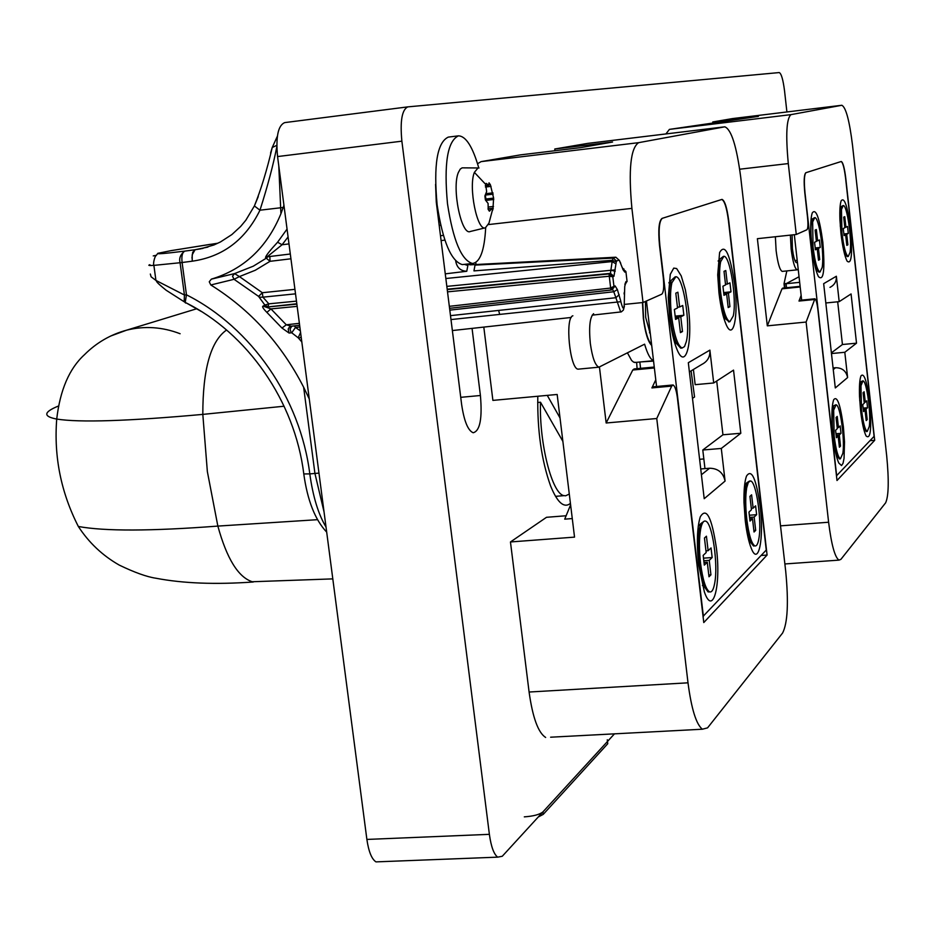 <?xml version="1.0" encoding="UTF-8"?>
<svg xmlns="http://www.w3.org/2000/svg" width="935" height="935" viewBox="0 0 935 935"><rect width="100%" height="100%" fill="white"/><g stroke="black" fill="none" stroke-linecap="round" stroke-linejoin="round"><path stroke-width="1.4" d="M786.908 111.955L784.535 90.812C783.098 79.604 781.321 73.526 779.241 72.568L407.765 106.882C401.945 109.722 399.981 121.153 401.875 141.173L489.379 834.336C491.097 846.666 493.879 854.263 497.7 857.15L502.27 856.261L614.47 733.846M570.42 503.322L569.45 504.105C563.291 507.857 556.991 501.756 550.54 485.791C541.494 460.312 537.251 430.462 537.8 396.253M472.058 328.384L480.415 395.505C482.39 418.564 479.982 430.988 473.192 432.753C467.956 430.579 464.087 421.112 461.609 404.352L436.283 202.17L435.57 184.37M380.218 861.719L375.964 861.883C371.686 859.066 368.659 851.575 366.882 839.431L277.566 156.566C275.708 136.837 278.069 125.524 284.649 122.614L407.73 106.882M801.143 295.378L799.004 301.058L799.682 300.322L814.771 298.803M767.308 325.848L757.385 238.682L796.269 234.486L806.952 229.741C808.015 228.537 808.214 224.435 807.548 217.434L804.813 192.914C803.703 181.215 804.042 174.483 805.83 172.73L841.278 161.486C842.984 162.386 844.48 167.938 845.754 178.129L874.692 440.315L837 480.508L817.821 309.134C817.026 302.87 816.056 299.422 814.911 298.791L806.11 322.049L767.308 325.848L781.987 288.833L782.665 288.12L800.126 286.344M784.874 563.957L838.964 560.123C834.861 557.295 831.414 544.673 828.609 522.233L806.11 322.049M796.269 234.486L788.298 163.578C785.587 134.64 786.499 118.324 791.033 114.619L841.862 105.269C845.918 107.373 849.471 120.673 852.51 145.182L886.696 455.894C889.045 480.508 888.682 496.158 885.609 502.855L840.892 559.364L838.964 560.123M869.959 440.712L874.692 440.315M784.5 283.667L784.979 287.886M784.488 287.933L784.021 283.714L786.849 270.916M782.455 271.372L782.221 271.395C779.79 270.203 777.756 263.296 776.12 250.65L775.372 236.742M665.907 133.939L669.425 129.381L758.402 116.407L712.786 121.959L732.643 118.558M712.902 122.953L712.786 121.959M790.379 235.117L791.139 249.061C792.763 261.718 794.762 268.649 797.134 269.841L798.174 269M797.345 261.695L796.456 262.688C794.844 261.882 793.476 257.137 792.366 248.476L792.097 234.942M799.039 276.748L786.066 283.726L799.67 282.335M786.066 283.726L786.522 287.735M847.613 377.541L835.306 387.943L823.665 283.667L836.357 276.246L839.186 301.643L851.072 293.941L856.518 343.18L844.808 352.285L847.613 377.541C846.233 371.043 842.213 367.771 835.563 367.724L833.26 369.57M804.801 192.867L805 192.844C803.89 181.156 804.229 174.424 806.017 172.671L841.126 161.533C842.832 162.433 844.317 167.984 845.591 178.188L874.096 436.353L836.474 475.833M805 192.844L836.661 475.822M811.907 247.565L810.809 232.64C810.528 223.185 811.007 216.628 812.246 212.946C815.951 207.921 819.481 217.68 822.823 242.235C825.102 270.192 823.641 281.645 818.429 276.596C815.741 271.115 813.567 261.438 811.907 247.565M833.085 436.797C831.308 418.822 831.507 406.456 833.693 399.701C837.187 395.447 840.425 404.528 843.405 426.944L844.515 441.939L844.048 458.372L843.008 463.386L841.535 465.548L838.8 463.047C836.439 457.905 834.534 449.151 833.085 436.797M860.586 410.547L859.522 396.58C859.171 386.178 859.662 379.271 860.995 375.87C864.045 372.422 866.932 381.094 869.644 401.898C871.817 428.768 870.614 440.093 866.044 435.885C863.835 431.21 862.012 422.772 860.586 410.547M840.951 233.376L839.91 219.421C839.607 210.293 840.027 204.075 841.161 200.791C844.399 196.771 847.519 206.074 850.511 228.701C852.65 254.203 851.516 265.002 847.098 261.122C844.609 256.19 842.564 246.933 840.951 233.376M801.669 300.123L794.318 234.697M837.678 301.795L842.435 344.512L831.39 352.857M833.073 367.958L835.563 367.724M831.472 353.547L844.808 352.285M842.435 344.512L856.518 343.18M825.827 302.975L839.186 301.643M836.357 276.246C836.638 281.353 834.511 285.058 829.976 287.372M839.84 458.875L837.924 457.449C833.272 444.581 831.495 428.838 832.594 410.208L833.763 405.767L835.633 404.843M842.879 453.265C845.018 439.345 840.144 404.575 836.065 404.808L833.681 410.114L834.137 435.792C835.855 449.571 837.947 457.25 840.413 458.828L842.879 453.265M837.222 416.414L838.461 427.552L840.179 425.939L840.997 433.326L839.291 434.974L840.53 446.089L839.396 447.222L838.146 436.072L836.416 437.744L835.586 430.275L837.316 428.639L836.065 417.477L837.222 416.414M837.211 427.657L838.461 427.552M835.972 433.746L840.997 433.326M836.135 435.242L839.291 434.974M839.279 446.194L840.53 446.089M836.252 436.236L838.146 436.072M819.177 272.132L817.459 270.905C813.298 265.248 809.406 233.189 811.557 222.086L812.41 218.942L814.537 217.691M822.157 267.503C824.588 254.25 819.002 216.581 814.724 217.668L812.655 221.969L813.029 247.015C814.958 262.256 817.283 270.589 820.007 272.038L822.157 267.503M816.36 229.519L817.611 240.809L819.422 239.944L820.264 247.424L818.452 248.324L819.714 259.591L818.511 260.234L817.248 248.932L815.413 249.832L814.572 242.27L816.407 241.394L815.133 230.068L816.36 229.519M816.348 240.938L817.611 240.809M815.203 247.962L820.264 247.424M815.285 248.663L818.452 248.324M818.452 259.731L819.714 259.591M815.332 249.131L817.248 248.932M866.593 431.526L865.085 430.451C863.449 427.47 862.035 421.533 860.831 412.651M859.721 400.554L859.943 385.828L860.995 381.679L862.654 380.919M869.305 426.407C871.139 413.457 866.581 380.51 862.982 380.896L860.971 385.734L861.509 409.659C863.122 422.772 865.027 430.042 867.236 431.467L869.305 426.407M864.127 391.777L865.284 402.214L866.78 400.799L867.551 407.73L866.044 409.168L867.201 419.593L866.196 420.586L865.039 410.138L863.531 411.599L862.748 404.61L864.267 403.172L863.11 392.712L864.127 391.777M864.174 402.319L865.284 402.214M863.145 408.116L867.551 407.73M863.285 409.413L866.044 409.168M866.102 419.686L867.201 419.593M863.379 410.29L865.039 410.138M847.414 256.541L846.07 255.617C844.282 252.614 842.715 246.337 841.36 236.777M840.296 226.305L840.448 209.627L841.243 206.565L843.101 205.56M850.067 252.286C852.147 239.944 846.981 204.473 843.23 205.548L841.477 209.522L841.932 232.897C843.732 247.272 845.836 255.126 848.244 256.459L850.067 252.286M844.761 216.663L845.93 227.228L847.519 226.469L848.29 233.481L846.713 234.276L847.881 244.83L846.818 245.379L845.649 234.802L844.048 235.597L843.265 228.514L844.866 227.743L843.697 217.142L844.761 216.663M844.831 227.345L845.93 227.228M843.873 233.96L848.29 233.481M843.931 234.568L846.713 234.276M846.771 244.947L847.881 244.83M843.978 234.977L845.649 234.802M655.774 379.82L651.905 387.92L653.331 386.786L672.581 385.021M624.557 304.389L643.035 302.508L661.77 294.186C663.663 292.386 664.166 286.87 663.289 277.637L659.502 245.391C658.041 229.963 658.883 220.964 662.027 218.404L722.019 199.389C724.754 200.569 726.974 207.57 728.681 220.403L767.086 555.051L703.774 622.558L677.431 398.111C676.391 390.327 674.93 385.956 673.06 384.975L671.681 386.108L656.756 418.518L606.16 422.994L632.761 370.015L634.152 368.939L654.266 367.046M550.633 737.201L702.36 729.218C696.201 724.298 691.409 708.823 688.008 682.819L656.756 418.518M545.643 737.458C538.186 732.701 532.669 717.554 529.093 692.029L510.463 541.961L546.508 517.3L565.535 515.804M483.804 327.086L492.897 400.39L557.167 394.465L574.534 537.122L510.463 541.961M476.032 264.523L475.775 262.49M643.035 302.508L631.908 208.376C628.32 169.854 630.576 147.94 638.675 142.658L724.812 126.809C731.334 129.416 736.64 146.211 740.719 177.206L785.704 571.238C788.708 602.444 787.667 623.049 782.595 633.03L707.561 727.862L702.36 729.218M599.464 367.198L606.16 422.994M761.113 555.483L767.086 555.051M703.845 458.945L699.614 459.295M572.278 518.563L564.717 519.159L570.607 504.865M637.097 368.659L636.63 362.312M477.551 163.73L481.128 161.615L520.409 154.883L580.787 147.613L612.554 142.026L554.759 149.004L587.437 143.429M554.969 150.722L554.759 149.004M642.719 302.543L643.584 318.414C645.43 332.381 648.107 341.041 651.59 344.419M650.409 334.414L645.688 317.421L645.442 301.444M579.116 369.068L578.134 369.161C569.847 369.15 564.775 317.631 572.875 315.796M593.631 313.704C589.88 317 588.769 326.911 590.324 343.437C592.311 357.544 595.163 365.456 598.903 367.186L644.601 344.173C647.464 353.991 650.433 359.461 653.495 360.594M692.484 398.345L694.553 397.001L691.094 370.879M635.952 362.383L633.638 362.172L631.592 360.442L627.49 352.951M651.707 345.436C648.084 342.058 645.29 333.082 643.362 318.519L642.462 302.566M640.709 361.927L653.553 361.085M639.879 362.383L640.58 368.332M725.081 481.069L704.207 498.694L688.324 362.71L709.887 350.122L713.697 382.976L733.531 370.12L740.812 433.256L721.294 448.449L725.081 481.069C723.246 472.666 718.08 468.388 709.583 468.236L701.414 474.746M659.491 245.309L659.829 245.274C658.38 229.846 659.222 220.859 662.354 218.299L721.75 199.471C724.496 200.651 726.717 207.663 728.423 220.496L766.256 550.06L703.05 616.375M659.829 245.274L703.389 616.352M669.624 317.058L668.291 297.353L670.278 274.352L673.738 268.111L676.636 268.544L681.229 275.907L685.39 289.885L688.394 307.895C692.917 343.472 685.53 371.312 676.835 349.047C673.667 341.17 671.272 330.499 669.624 317.058M698.726 565.044C696.517 543.632 697.031 527.574 700.268 516.868C706.392 506.712 711.769 517.149 716.409 548.155C721.201 585.474 712.961 617.112 704.371 591.902L698.726 565.044M745.253 520.631L743.979 502.562C743.757 490.22 744.599 481.396 746.504 476.079C751.623 468.423 756.181 478.521 760.167 506.384C764.211 538.735 758.437 567.066 751.226 548.202C748.666 541.727 746.679 532.529 745.253 520.631M718.968 292.959L717.706 274.913L719.599 252.567C725.057 243.006 730.118 253.888 734.77 285.233C738.603 316.17 733.426 341.392 726.238 324.749C723.094 317.573 720.675 306.984 718.968 292.959M656.557 386.494L646.459 300.988M693.408 369.489L695.172 384.671L713.697 382.976M716.713 381.012L722.942 434.787L702.793 450.004L704.967 468.61L709.583 468.236M700.736 468.961L704.967 468.61M702.793 450.004L721.294 448.449M722.942 434.787L740.812 433.256M709.887 350.122C710.273 356.726 707.585 361.494 701.811 364.428L689.399 371.896M709.665 591.89L708.076 591.913L704.429 586.876C698.527 568.889 696.809 549.605 699.275 529.035L700.958 523.483L704.137 521.227M714.62 583.604C718.454 565.02 712.33 522.361 705.586 521.134C703.506 520.503 701.869 523.097 700.689 528.929C699.099 538.069 699.041 549.523 700.537 563.302C702.699 579.7 705.68 589.214 709.49 591.82C711.71 592.626 713.428 589.88 714.62 583.604M706.428 536.199L708.122 550.703L711.044 547.933L712.166 557.54L709.244 560.357L710.939 574.838L708.987 576.778L707.292 562.251L704.312 565.114L703.178 555.367L706.159 552.562L704.452 538.011L706.428 536.199M705.948 550.855L708.122 550.703M703.506 558.172L712.166 557.54M703.81 560.755L709.244 560.357M708.777 574.99L710.939 574.838M704.008 562.484L707.292 562.251M681.627 348.077L680.703 348.159L676.776 343.776C670.617 332.357 666.877 296.418 670.453 282.966L671.213 280.371L675.199 276.818M686.337 341.544C690.836 323.791 683.158 275.977 675.853 276.76L671.868 282.826C670.138 291.03 670.044 302.122 671.552 316.112C674.147 335.209 677.665 345.845 682.106 348.03L684.513 346.581L686.337 341.544M677.898 292.211L679.628 306.972L682.725 305.488L683.871 315.27L680.774 316.801L682.492 331.539L680.423 332.626L678.693 317.842L675.538 319.408L674.38 309.485L677.536 307.977L675.806 293.158L677.898 292.211M677.443 307.194L679.628 306.972M675.152 316.135L683.871 315.27M675.304 317.351L680.774 316.801M680.318 331.75L682.492 331.539M675.397 318.169L678.693 317.842M754.709 545.9L753.528 545.982L750.84 542.627C745.218 526.393 743.407 508.173 745.382 487.941L746.913 482.694L749.554 481.022M758.881 538.63C762.083 521.648 756.333 481.513 750.56 480.941L748.339 482.355L746.679 487.848C745.394 496.064 745.417 506.513 746.784 519.17C748.795 534.785 751.483 543.702 754.826 545.888C756.602 546.414 757.958 543.995 758.881 538.63M751.6 494.825L753.131 508.173L755.609 505.835L756.625 514.682L754.159 517.055L755.69 530.379L754.042 532.015L752.5 518.656L749.999 521.064L748.97 512.111L751.471 509.739L749.928 496.356L751.6 494.825M751.308 508.313L753.131 508.173M749.321 515.243L756.625 514.682M749.578 517.406L754.159 517.055M753.867 530.519L755.69 530.379M749.741 518.867L752.5 518.656M729.183 321.815L725.724 318.987C720.184 309.801 716.233 274.645 719.319 261.882L720.195 258.855L723.409 256.365M733.262 315.96C736.99 299.773 730.025 255.348 723.854 256.319L720.628 261.753C719.225 269.198 719.214 279.331 720.593 292.164C722.954 309.999 726.051 319.863 729.861 321.745L733.262 315.96M725.782 270.531L727.348 284.088L729.954 282.837L730.995 291.825L728.388 293.123L729.943 306.668L728.19 307.58L726.635 293.999L723.982 295.32L722.93 286.215L725.583 284.93L724.017 271.325L725.782 270.531M725.513 284.275L727.348 284.088M723.667 292.573L730.995 291.825M723.783 293.59L728.388 293.123M728.108 306.844L729.943 306.668M723.854 294.28L726.635 293.999M301.818 341.953L298.207 337.804L291.72 332.767L289.079 333.047L281.984 328.045L266.896 312.395C263.132 308.573 261.847 306.481 263.027 306.131L264.874 305.055L258.586 296.395L262.326 292.713L294.934 289.347M445.259 273.85L466.764 271.267C460.78 271.01 457.133 267.842 455.836 261.742L456.432 261.671M258.586 296.395L234.042 279.296L239.418 276.585L234.568 273.593L253.291 266.183L266.276 258.189L267.55 257.055L265.552 257.522C265.797 255.734 269.818 250.638 277.59 242.223L287.057 229.075M269.853 256.494L270.028 261.321L266.276 258.189M309.275 399L303.641 387.219C281.377 343.776 250.44 309.695 210.819 284.976L234.042 279.296L232.511 276.176L234.568 273.593L211.333 279.144C243.86 269.292 267.048 247.494 280.921 213.741L278.794 165.927M210.819 284.976L209.253 281.786L211.333 279.144M290.937 258.785L270.028 261.321L255.29 270.25L239.418 276.585L262.326 292.713L262.91 297.166L259.369 297.201M445.843 278.513L612.144 261.566L612.343 260.304L473.951 270.893L475.027 265.119L613.22 258.095L616.574 261.005L619.028 260.117L615.861 257.219M295.53 293.835L262.91 297.166L268.836 303.84L264.874 305.055M296.477 301.128L268.836 303.84L268.006 306.563L265.037 305.57M297.166 306.364L270.94 308.901L266.896 312.395M289.079 333.047L288.202 329.05L289.406 327.086L291.311 326.21L286.285 324.807L270.94 308.901L265.996 307.136L296.827 303.77M449.326 306.329L610.158 288.109L613.956 286.39L610.882 290.072L609.012 273.92L612.799 276.737L608.743 276.281L447.514 291.849M299.387 323.323L286.285 324.807L281.984 328.045M291.311 326.21L299.632 325.275L290.914 326.292M294.326 325.871L295.53 327.437L291.72 332.767M299.854 326.958L295.53 327.437L300.369 330.908M300.567 332.416L298.207 337.804M301.163 336.927L298.873 338.458M611.548 289.932L449.583 308.316L610.871 290.072M475.027 265.119L615.697 257.219L613.22 258.095L612.343 260.304L616.282 261.882L613.956 276.293L610.426 273.382L447.187 289.207M615.838 257.207L619.028 260.117M625.889 271.489L622.698 268.754M622.324 267.55L624.814 272.132L625.912 271.711L627.034 281.166L625.246 284.415M620.852 301.689L499.699 314.405L620.852 301.689C623.178 310.852 624.335 310.362 624.346 300.205L624.732 286.566L625.936 281.61L627.093 281.54M622.757 268.754L623.914 268.953M324.048 511.924L314.931 473.472L303.641 387.219M276.818 146.76C273.265 164.957 267.655 186.1 259.965 210.2C245.414 239.816 222.834 256.809 192.224 261.192L192.201 254.776L195.053 249.762L203.024 248.383M192.224 261.192L182.103 262.513C181.402 256.073 182.302 252.275 184.803 251.106L194.889 249.774L192.668 252.368L191.944 258.095M184.662 251.153C180.397 254.53 178.865 258.387 180.081 262.735L153.889 265.376C148.981 265.669 147.66 265.435 149.892 264.698M186.591 303.115L185.223 302.437L186.451 294.817C251.375 327.46 300.345 398.193 309.801 473.893L303.781 473.94L303.653 473.04M185.668 303.057L184.16 301.549L184.429 295.016L155.923 280.418L151.119 276.807L150.336 274.037M185.165 302.274L184.265 301.748M186.848 303.267L201.493 311.577M280.921 213.741L283.188 207.477L259.965 210.2L254.39 205.957L258.27 196.56M277.59 242.223L282.078 244.76L267.13 256.833L290.317 254.004L267.153 256.821M283.188 207.477L283.924 205.186M276.807 145.346L272.225 147.508L270.566 153.13M157.875 253.303L158.529 253.198C155.14 254.367 163.87 253.677 184.709 251.129M217.797 243.217L170.801 250.673M478.778 167.938C472.689 146.783 465.91 136.078 458.43 135.844C447.444 141.068 443.798 163.707 447.491 203.76C453.089 240.307 461.399 260.222 472.432 263.483C480.076 262.466 484.482 250.545 485.674 227.719M472.432 263.483L462.299 264.593C451.149 261.332 442.758 241.464 437.136 204.952C433.443 164.946 437.159 142.33 448.286 137.106L458.43 135.844M479.012 167.984L478.007 167.961L474.372 172.379C468.248 186.988 477.201 231.588 485.405 227.801L488.958 223.138L492.348 210.469M485.195 227.848L470.363 231.471C461.469 236.158 451.593 188.239 458.337 172.531L460.242 169.083L462.147 167.844L477.925 167.973M492.885 209.639L493.633 198.115L490.372 184.709L489.028 182.828L488.771 185.212L486.212 183.4L485.662 184.347L474.372 172.379M488.07 209.043L491.635 208.634L489.402 211.193L488.187 209.428L488.093 203.421L485.382 199.938L484.891 195.941L486.644 191.605L485.662 184.347M492.944 192.855L486.142 193.65M485.405 195.053L485.908 199.669L485.405 195.053L493.142 194.153M493.762 199.494L485.721 200.417L485.908 199.669M491.658 208.634L492.558 210.445M524.313 816.863C533.441 816.208 539.647 814.56 542.931 811.907L607.469 741.478L607.283 739.772M607.75 743.734L607.469 741.478L607.75 743.734L543.235 814.373L538.279 816.98M260.97 581.441L252.205 581.745C238.226 577.14 226.784 558.592 217.855 526.089L207.36 471.614L202.813 414.392C202.79 369.22 210.714 341.088 226.586 329.997M558.324 496.111L555.589 496.462M562.882 441.378L540.5 402.225C539.121 443.599 552.211 494.451 564.097 495.643L565.687 495.784L569.298 494.042M540.5 402.225L537.672 402.482M547.267 395.376L560.03 417.968M277.566 156.566L401.875 141.173M489.379 834.336L366.882 839.431M480.415 395.505L460.733 397.328M799.004 301.058L814.245 299.527M828.609 522.233L780.526 525.844M739.69 169.212L788.298 163.578M781.987 288.833L800.196 286.975M732.502 118.581L841.78 105.281M791.033 114.619L669.425 129.381M651.905 387.92L671.681 386.108M688.008 682.819L529.093 692.029M488.386 224.575L631.908 208.376M632.761 370.015L654.371 367.981M587.133 143.464L724.613 126.844M638.675 142.658L481.128 161.615M455.731 260.97L455.836 261.742M444.861 240.12L441.098 240.587M446.837 286.379L615.23 269.864M615.978 263.904L612.144 261.566L610.426 273.382L609.012 273.92L447.234 289.581M263.027 306.131L265.996 307.136L296.874 304.144M291.813 326.151L290.049 329.05L291.054 332.428M612.612 289.499L613.781 291.755L449.805 310.139M450.495 315.644L615.908 297.716L613.781 291.767L617.369 289.558L620.793 301.163M498.612 310.432L499.699 314.405L450.986 319.571M620.676 312.021L615.908 297.727L619.18 294.63M617.369 289.558L615.101 285.923L612.074 289.721M615.101 285.923L613.956 286.39L612.799 276.737L613.956 276.293M622.593 268.497L619.496 260.725M616.574 261.005L616.282 261.882M615.195 271.29L611.21 270.25M620.221 262.349L619.367 260.409M624.814 272.132L622.885 269.514M624.101 293.999L624.264 292.515M624.732 286.566L624.72 287.29M624.872 284.392L625.936 281.61M318.975 473.11L309.801 473.893C312.968 496.684 318.379 514.402 326.023 527.036M186.451 294.817L182.103 262.513L180.081 262.735L184.429 295.016L186.451 294.817M207.804 247.109L194.889 249.774L207.932 247.062M615.686 257.219L470.095 264.827L467.184 264.056M466.764 271.267L467.862 265.493L464.391 264.36M443.365 235.386L440.49 235.737L443.365 235.398M288.085 236.929L282.078 244.76L288.997 243.906M439.205 225.464L440.701 225.277M265.552 257.522L267.036 256.844M158.482 253.21L171.467 250.557L158.249 253.233M153.258 255.91L156.39 255.267M170.392 250.767L210.34 244.327M486.843 183.809L485.826 183.926M490.372 184.709L489.099 184.861M491.039 186.369L485.429 187.035M493.633 198.115L485.896 199.015M493.505 206.436L488.245 207.044M493.271 208.236L488.035 208.832M490.15 210.655L489.052 210.772M543.235 814.373L542.931 811.907M58.052 406.187C43.501 412.183 43.057 416.472 56.719 419.067C79.498 422.69 128.2 421.124 202.813 414.392L284.111 406.222M253.291 581.991C215.553 584.679 183.085 583.428 155.888 578.227C146.795 576.86 134.593 572.489 119.271 565.102C102.546 555.565 88.895 542.686 78.341 526.475C104.439 531.314 150.944 531.185 217.855 526.089L317.444 519.685M180.116 333.737C162.374 326.923 144.539 325.731 126.634 330.16L110.564 336.074M407.765 106.882L284.649 122.614M375.964 861.883L497.7 857.15M784.021 283.726L786.569 283.457M732.596 118.57L841.816 105.269M797.134 269.841L782.221 271.395M836.521 456.467L837.924 457.449M832.22 407.333L833.763 405.767M839.326 458.91L840.413 458.828M815.939 269.864L817.459 270.905M810.972 220.45L812.41 218.942M794.89 260.573L797.193 260.327M818.92 272.155L820.007 272.038M863.858 429.597L865.085 430.451M859.674 383.011L860.995 381.679M866.219 431.561L867.236 431.467M844.726 254.717L846.07 255.617M839.992 207.862L841.243 206.565M847.215 256.564L848.244 256.459M587.367 143.429L724.672 126.833M578.134 369.161L598.903 367.186M634.631 362.511L653.518 360.711M702.407 585.462L704.429 586.876M698.235 526.23L700.958 523.483M708.076 591.913L709.49 591.82M674.474 342.233L676.776 343.776M668.829 282.861L671.213 280.371M649.439 332.79L650.211 332.708M680.703 348.159L682.106 348.03M748.982 541.318L750.84 542.627M744.611 485.02L746.913 482.694M753.528 545.982L754.826 545.888M723.643 317.573L725.724 318.987M718.115 261.029L720.195 258.855M728.564 321.874L729.861 321.745M620.221 262.221L620.735 263.273M624.393 306.318L623.341 310.116L621.296 311.893L592.159 315.153M571.238 317.456L452.365 330.558M624.299 292.304L624.183 293.052M157.863 253.291L156.028 255.722C155.631 254.46 152.662 263.074 153.889 265.388L155.923 280.418C157.477 281.844 154.111 280.535 166.149 290.236L185.223 302.426C247.284 332.93 294.922 401.197 303.781 473.94C307.451 500.447 315.095 519.848 326.689 532.132M200.113 248.99L213.905 244.982L220.531 241.92L231.868 234.568L240.622 226.492L245.823 220.239L254.39 205.957C260.935 189.77 266.884 170.287 272.237 147.508M277.379 136.206L272.225 147.508M485.3 185.621L488.666 185.223M252.205 581.745L332.802 578.882M196.806 308.725L126.634 330.16C110.424 334.59 96.363 342.771 84.454 354.716C69.354 368.483 60.109 389.942 56.719 419.067C53.798 456.654 61.009 492.464 78.341 526.475M555.519 496.333L564.097 495.643"/></g></svg>

